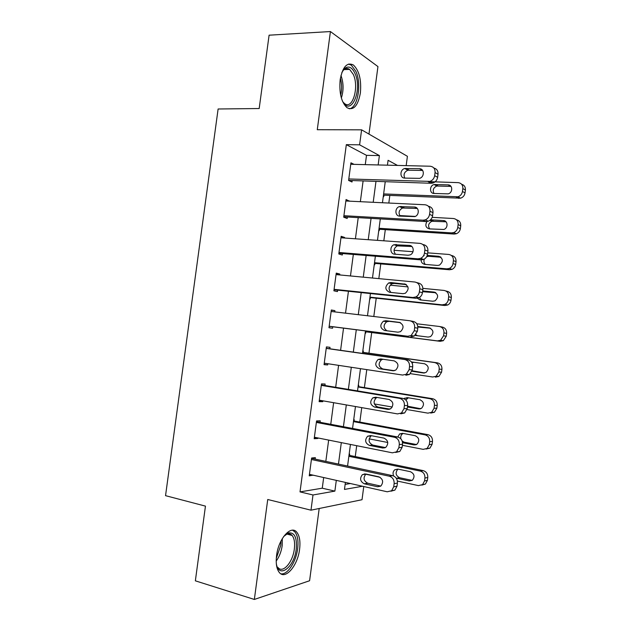 <?xml version="1.0" encoding="UTF-8"?>
<svg xmlns="http://www.w3.org/2000/svg" width="631" height="631" viewBox="0 0 631 631"><rect width="100%" height="100%" fill="white"/><g stroke="black" fill="none" stroke-linecap="round" stroke-linejoin="round"><path stroke-width="0.95" d="M299.591 549.23C300.514 541.532 299.599 535.893 296.862 532.319C291.214 524.527 278.539 538.495 276.575 555.525C275.676 563.152 276.544 568.744 279.186 572.309C285.173 580.512 297.785 565.707 299.591 549.23M360.372 93.002C361.531 79.853 359.189 70.514 353.344 64.969C347.018 61.941 342.625 66.878 340.156 79.782C339.044 92.938 341.324 102.246 347.003 107.696C353.51 110.867 357.966 105.969 360.372 93.002M363.764 486.533L362.02 499.72L310.98 510.179L313 494.98L334.88 491.115L336.307 480.372M368.969 134.095L377.945 66.578L330.423 31.55L269.098 35.186L259.183 108.532L218.113 108.989L165.543 495.666L205.454 506.125L195.358 580.828L254.348 599.45L309.592 580.741L319.191 508.491M365.27 164.636L366.508 155.344L346.324 144.657L359.607 144.822L361.602 129.836L407.405 156.299L406.175 165.637M355.261 456.584L356.704 445.691M359.828 422.068L361.744 407.626M364.395 387.6L366.777 369.624M368.954 353.186L371.683 332.553M373.804 316.502L376.226 298.203M378.821 278.626L380.769 263.908M383.829 240.805L385.304 229.645M388.822 203.048L389.832 195.436M345.141 484.395L350.363 483.527M383.309 196.336L383.782 196.549L383.964 195.184M378.789 230.457L379.263 230.638L379.444 229.274M374.262 264.626L374.743 264.775L374.924 263.403M369.727 298.842L370.216 298.952L370.397 297.587M365.183 333.105L365.68 333.176L365.862 331.803M362.825 350.939L363.314 350.994L363.133 352.366M358.274 385.265L358.771 385.289L358.589 386.661M353.715 419.647L354.22 419.623L354.038 421.003M349.156 454.068L349.669 454.012L349.487 455.385M346.324 144.657L300.017 491.896L322.26 488.197L323.679 477.541M325.825 461.387L328.656 440.091M330.754 424.308L333.625 402.696M335.676 387.284L338.587 365.357M340.59 350.308L343.532 328.152M345.528 313.165L348.438 291.262M350.473 275.952L353.336 254.427M355.411 238.794L358.227 217.648M360.348 201.691L363.109 180.916M354.062 164.36L350.946 162.814L348.596 180.434L352.019 181.996L352.216 180.537M349.471 201.171L346.056 199.53L343.706 217.174L347.168 218.484L347.358 217.025M344.565 238.029L344.636 237.477L341.158 236.302L338.8 253.962L342.302 255.019L342.499 253.552M339.652 274.935L339.77 274.035L336.252 273.12L333.894 290.812L337.427 291.601L337.624 290.142M334.73 311.895L334.895 310.649L331.338 309.995L328.98 327.71L332.553 328.246L332.742 326.779M329.816 348.785L330.013 347.318L326.416 346.916L324.058 364.663L327.663 364.931L327.828 363.724M324.926 385.502L325.123 384.034L321.495 383.9L319.128 401.663L322.772 401.679L322.891 400.811M320.027 422.273L320.225 420.806L316.557 420.932L314.191 438.726L317.874 438.474L317.945 437.953M315.129 459.1L315.326 457.625L311.619 458.011L309.245 475.837L312.992 475.143M310.98 510.179L267.733 499.5L254.348 599.45M300.017 491.896L313 494.98M330.423 31.55L317.275 129.71L361.602 129.836M345.402 482.415L344.471 489.427L362.494 486.249M397.498 165.425L388.081 160.306L387.434 165.18M385.249 181.681L382.457 202.74M380.312 218.918L377.472 240.356M375.374 256.21L372.479 278.026M370.429 293.549L367.487 315.76M365.467 330.952L362.494 353.415M360.475 368.67L357.525 390.897M355.458 406.53L352.555 428.441M350.434 444.445L347.571 466.033M378.158 164.951L379.397 155.581L359.607 144.822M338.468 464.085L341.316 442.623M343.422 426.706L346.316 404.921M348.375 389.382L351.309 367.281M353.321 352.114L356.286 329.776M358.29 314.672L361.216 292.595M363.267 277.159L366.146 255.468M368.236 239.701L371.067 218.389M373.197 202.299L375.981 181.365M366.508 155.344L379.397 155.581M322.26 488.197L334.88 491.115M345.891 200.792L349.495 200.966M341.032 237.217L344.636 237.477M336.173 273.696L339.77 274.035M331.307 310.231L334.895 310.649M324.089 364.387L327.663 364.931M319.207 401.048L322.772 401.679M314.317 437.756L317.874 438.474M309.419 474.52L312.968 475.317M350.749 164.281L430.121 166.221C433.56 166.679 435.209 168.792 435.067 172.547L434.664 175.639C434.128 178.526 432.535 180.45 429.877 181.397L348.793 178.959M348.604 180.419L431.091 183.274L428.086 181.633M419.473 168.729C424.545 168.595 424.6 177.177 419.536 178.36L404.684 178.1C399.644 178.187 399.731 169.573 404.771 168.516L419.473 168.729L422.652 170.457M404.779 178.1C403.233 174.566 404.274 171.94 407.902 170.22L422.525 170.449M433.891 168.051C436.841 168.848 438.222 170.914 438.032 174.259L437.63 177.327C437.094 180.19 435.508 182.099 432.874 183.037L431.091 183.274M383.467 195.16L460.551 198.197C463.044 197.345 464.534 195.578 465.031 192.912L465.41 190.057C465.583 187.013 464.321 185.08 461.616 184.26M428.449 181.633L458.138 182.635C461.395 183.093 462.965 185.072 462.838 188.574L462.46 191.453C461.963 194.135 460.464 195.91 457.956 196.777L383.624 193.922M450.991 186.39L436.857 186.027C433.355 187.659 432.401 190.144 434.01 193.48M448.073 184.875L434.144 184.544C429.364 185.49 429.301 193.52 434.081 193.48L448.16 193.859C452.948 192.794 452.869 184.796 448.073 184.875L450.715 186.366M345.859 200.997L425.042 204.767C428.473 205.304 430.121 207.465 429.979 211.235L429.569 214.335C429.096 217.009 427.66 218.847 425.255 219.856L423.007 220.203L343.903 215.699M343.753 216.812L426.051 221.552L423.007 220.203M414.425 207.039C419.276 207.015 419.639 215.171 414.835 216.607L399.66 216.11C394.825 216.094 394.62 207.891 399.407 206.589L414.425 207.039L417.186 208.325M400.093 216.133C398.185 212.71 399.013 210.005 402.578 208.017L417.312 208.467M428.425 206.266C431.628 206.96 433.15 209.09 432.984 212.655L432.574 215.731C432.109 218.389 430.681 220.219 428.291 221.213L426.051 221.552M340.961 237.769L419.962 243.369C423.385 243.992 425.026 246.193 424.884 249.979L424.474 253.078C424.056 255.563 422.754 257.322 420.585 258.371L417.927 258.828L338.997 252.495M338.894 253.268L421.011 259.893L417.927 258.828M409.361 245.412C414.023 245.491 414.63 253.26 410.103 254.9L408.068 255.239L394.627 254.183C389.99 254.064 389.524 246.232 394.06 244.718L409.361 245.412L411.491 246.2M395.487 254.254C393.152 250.949 393.752 248.157 397.27 245.877L411.877 246.524M422.786 244.457L423.03 244.552C426.43 245.167 428.063 247.36 427.928 251.114L427.518 254.198C427.1 256.659 425.815 258.402 423.653 259.444L421.011 259.893M336.055 274.595L414.867 282.025C418.282 282.727 419.923 284.983 419.781 288.785L419.37 291.885C418.992 294.188 417.825 295.876 415.868 296.941L412.832 297.509L334.091 289.337M334.036 289.763L415.955 298.289L412.832 297.509M404.297 283.832C409.014 286.159 409.353 289.306 405.331 293.257L402.996 293.683L389.595 292.311C384.926 289.913 384.642 286.782 388.735 282.917L390.881 282.546L405.67 284.218M391.007 292.461C388.16 289.329 388.483 286.435 391.985 283.792L394.123 283.429L406.325 284.605M416.736 282.57L417.974 282.925C421.374 283.619 422.999 285.859 422.857 289.629L422.454 292.713C422.084 295 420.924 296.673 418.976 297.722L415.955 298.289M378.947 229.242L454.194 234.054L456.308 233.754C458.563 232.839 459.912 231.143 460.354 228.674L460.725 225.811C460.882 222.562 459.486 220.566 456.536 219.84M432.156 217.348L453.437 218.515C456.686 219.044 458.248 221.063 458.122 224.581L457.743 227.46C457.309 229.952 455.953 231.656 453.681 232.579L451.551 232.886L379.073 228.288M399.675 215.565L415.285 216.425M446.03 221.804L431.912 221.26C428.473 223.153 427.723 225.701 429.672 228.919M426.942 221.528C424.915 225.299 425.744 227.752 429.427 228.903L443.806 229.471C448.349 228.177 447.986 220.574 443.388 220.558L430.5 219.833M374.428 263.364L449.517 269.76L452.017 269.358C454.06 268.396 455.274 266.779 455.661 264.484L456.039 261.62C456.158 258.126 454.612 256.076 451.394 255.476M427.7 252.85L448.728 254.451C451.97 255.05 453.523 257.109 453.405 260.635L453.026 263.521C452.632 265.825 451.41 267.465 449.359 268.427L446.843 268.838L374.514 262.701M394.052 250.278L412.997 251.73M440.998 257.259L428.733 256.296L426.69 256.675M424.347 259.089C423.551 261.202 423.898 262.985 425.389 264.428M421.737 257.716C420.467 261.234 421.469 263.458 424.758 264.381L437.496 265.438L439.428 265.138C443.53 261.486 443.285 258.536 438.703 256.281L427.25 255.397M424.19 255.547L423.425 255.926M369.9 297.532L444.831 305.514L447.687 305.002C449.524 304.024 450.621 302.478 450.968 300.348L451.339 297.477C451.465 293.959 449.919 291.869 446.701 291.206L445.778 290.938M422.904 288.367L444.011 290.434C447.245 291.096 448.799 293.202 448.673 296.744L448.294 299.63C447.947 301.776 446.843 303.337 444.997 304.316L442.118 304.836L369.947 297.162M390.218 285.173L407.965 286.908M435.847 292.737L422.589 291.703M419.434 297.469L421.24 300.017M417.296 298.258L420.088 299.899L432.795 301.232L435.004 300.845C438.813 297.177 438.474 294.251 434.002 292.066L422.691 290.938M331.141 311.469L409.771 320.745C413.179 321.526 414.812 323.829 414.662 327.639L414.252 330.754L411.104 335.566L407.729 336.252L329.177 326.235M329.161 326.322L407.729 336.252M399.218 322.315C403.816 324.602 404.25 327.718 400.519 331.669L397.924 332.182L384.547 330.494C379.996 328.144 379.625 325.036 383.427 321.163L385.841 320.714L399.738 322.417M386.898 330.794C383.23 328.002 383.167 324.989 386.716 321.763L389.114 321.313L400.488 322.678M410.529 320.895L412.919 321.353C416.31 322.133 417.935 324.413 417.785 328.199L417.383 331.291L414.252 336.063L410.891 336.741M365.365 331.74L440.138 341.316L443.309 340.693L446.267 336.26L446.638 333.381C446.764 329.855 445.226 327.726 442.015 326.992L440.004 326.606M416.791 323.782L439.286 326.464C442.512 327.205 444.066 329.343 443.94 332.9L443.554 335.795L440.588 340.259L437.393 340.89L365.373 331.669M430.445 328.215L417.84 327.024M415.884 334.714L417.414 335.724M415.159 335.432L428.094 337.072L430.555 336.607C434.081 332.939 433.663 330.029 429.301 327.891L417.793 326.503M341.844 72.533L344.226 68.913C348.273 65.395 351.853 66.894 354.993 73.417C362.935 90.304 350.607 117.745 342.317 100.818M343.075 102.135L344.55 103.563C352.524 110.196 359.339 87.11 353.297 74.419L349.629 69.402C347.468 67.951 345.362 68.243 343.311 70.278L342.562 71.169M349.188 108.784C357.635 108.303 361.926 84.38 355.939 71.484L351.364 65.182L348.525 64.086M283.698 536.453L288.548 532.927C294.614 532.248 297.169 537.644 296.223 549.12C294.346 567.23 278.768 579.297 276.323 563.649M277.948 567.435C282.735 573.965 292.871 562.213 294.33 548.994C295.063 542.841 294.33 538.33 292.129 535.467C290.788 533.921 289.14 533.432 287.2 534.007L284.841 535.262M280.842 573.8C287.397 575.204 296.089 561.929 297.643 548.733C298.55 541.09 297.643 535.498 294.914 531.949L292.579 530.206M326.219 348.399L404.668 359.52C408.068 360.388 409.693 362.73 409.543 366.564L409.133 369.679L406.293 374.262L402.617 375.051L324.255 363.18M405.828 375.256L409.48 374.475L412.303 369.924L412.706 366.832C412.855 363.03 411.238 360.703 407.855 359.844L326.235 348.273M394.138 360.861C398.626 363.109 399.131 366.201 395.669 370.145L392.837 370.736L379.491 368.733C375.051 366.414 374.601 363.33 378.143 359.465L380.785 358.944L394.138 360.861M394.265 370.697L382.82 368.985C378.403 366.682 377.953 363.614 381.471 359.78L383.001 359.26M362.628 352.398L434.554 362.549C437.78 363.353 439.326 365.538 439.192 369.103L438.813 372.006L436.139 376.265L432.661 376.991L410.481 373.67M362.644 352.295L437.315 362.825C440.525 363.63 442.063 365.799 441.937 369.34L441.558 372.219L438.892 376.447L435.437 377.172M413.802 362.233L412.027 362.896M412.138 370.768L424.671 372.945M411.98 371.273L423.377 372.968L426.067 372.416C429.34 368.756 428.843 365.87 424.584 363.771L411.404 361.926M321.297 385.375L399.549 398.358C402.941 399.305 404.566 401.695 404.416 405.536L404.006 408.659L401.434 413.021L397.506 413.904L319.325 400.188M400.748 413.826L404.66 412.95L407.216 408.62L407.618 405.52C407.768 401.702 406.151 399.328 402.783 398.39L321.36 384.91M389.051 399.455C393.428 401.687 394.004 404.763 390.786 408.683L387.742 409.345L374.435 407.034C370.089 404.739 369.569 401.663 372.874 397.814L375.729 397.222L389.051 399.455M389.974 409.117L377.803 407.003C373.481 404.723 372.968 401.671 376.242 397.853L377.07 397.451M316.36 422.415L394.43 437.251C397.814 438.277 399.431 440.722 399.281 444.579L398.871 447.702L396.544 451.851L392.379 452.821L314.388 437.244M395.669 452.451L399.802 451.488L402.121 447.371L402.523 444.263C402.673 440.438 401.064 438.017 397.704 436.991L316.47 421.603M383.948 438.111C388.231 440.328 388.87 443.388 385.872 447.284L382.646 448.018L369.364 445.383C365.12 443.104 364.544 440.044 367.621 436.218L370.665 435.564L383.948 438.111M385.423 447.576L372.771 445.076C368.551 442.812 367.976 439.775 371.036 435.974L371.462 435.713M311.422 459.502L389.303 476.2C392.679 477.312 394.288 479.797 394.138 483.669L393.728 486.801L391.606 490.76L387.245 491.794L309.442 474.346M390.968 491.21L394.911 490.106L397.017 486.178L397.42 483.07C397.569 479.229 395.968 476.752 392.608 475.656L311.572 458.343M378.845 476.823C383.033 479.039 383.719 482.084 380.927 485.957L377.535 486.746L364.292 483.796C360.143 481.516 359.504 478.472 362.383 474.67L365.586 473.96L378.845 476.823M380.753 486.091L367.739 483.204C363.606 480.94 362.975 477.919 365.838 474.141L365.98 474.047M358.045 386.977L429.821 398.682C433.032 399.557 434.578 401.789 434.443 405.362L434.065 408.265L431.643 412.319L427.921 413.147L407.019 409.551M392.285 407.019L374.349 403.943M358.1 386.582L432.614 398.705C435.816 399.581 437.346 401.797 437.22 405.347L436.841 408.225L434.436 412.256L430.736 413.076M408.32 397.798L405.843 400.015M407.531 406.19L420.68 408.722M407.429 406.995L418.661 408.904L421.547 408.289C424.584 404.637 424.024 401.773 419.867 399.699L407.232 397.617L403.856 398.689M353.455 421.603L425.073 434.862C428.283 435.816 429.821 438.08 429.687 441.668L429.309 444.579L427.116 448.444L423.18 449.351L402.389 445.312M387.773 442.481L369.143 438.868M353.549 420.909L427.905 434.641C431.099 435.587 432.629 437.843 432.495 441.4L432.117 444.287L429.94 448.128L426.083 449.043M403.122 433.434L402.61 433.726C401.008 434.972 400.433 436.676 400.866 438.821M402.207 441.116L404.29 442.205L416.46 444.539M402.554 442.71L413.936 444.894L416.996 444.216C419.828 440.58 419.213 437.74 415.151 435.682L402.539 433.323L399.652 433.939L397.79 437.007M348.864 456.276L420.325 471.097C423.527 472.122 425.057 474.433 424.923 478.03L424.545 480.94L422.557 484.624L418.424 485.602L397.396 481.059M380.107 477.312L364.292 473.897M348.998 455.282L423.196 470.623C426.375 471.641 427.905 473.936 427.771 477.509L427.392 480.396L425.412 484.056L421.823 485.113M398.043 469.125L397.79 469.29C395.085 472.816 395.692 475.632 399.62 477.722L412.13 480.404L409.203 480.94L412.414 480.199C415.056 476.586 414.393 473.763 410.418 471.704L397.83 469.078L394.793 469.748C392.924 471.444 392.569 473.534 393.712 476.019M396.221 478.124L409.203 480.94M438.032 174.259L435.067 172.547M437.63 177.327L434.664 175.639M405.97 168.374L409.093 170.086M456.26 196.982L458.863 198.402M462.46 191.453L465.031 192.912M462.838 188.574L465.41 190.057M437.985 185.908L435.272 184.426M432.984 212.655L429.979 211.235M432.574 215.731L429.569 214.335M400.945 206.376L404.108 207.812M427.928 251.114L424.884 249.979M427.518 254.198L424.474 253.078M395.921 244.434L399.115 245.593M422.857 289.629L419.781 288.785M422.454 292.713L419.37 291.885M390.881 282.546L394.123 283.429M451.551 232.886L454.194 234.054M457.743 227.46L460.354 228.674M458.122 224.581L460.725 225.811M446.007 221.773L443.388 220.558M433.363 221.079L430.618 219.833M446.843 268.838L449.517 269.76M453.026 263.521L455.661 264.484M453.405 260.635L456.039 261.62M440.722 257.03L438.703 256.281M428.733 256.296L427.132 255.721M442.118 304.836L444.831 305.514M448.294 299.63L450.968 300.348M448.673 296.744L451.339 297.477M435.303 292.429L434.002 292.066M424.095 291.569L422.66 291.175M417.785 328.199L414.662 327.639M417.383 331.291L414.252 330.754M385.841 320.714L389.114 321.313M437.393 340.89L440.138 341.316M443.554 335.795L446.267 336.26M443.94 332.9L446.638 333.381M429.79 327.986L429.301 327.891M419.449 326.882L417.801 326.582M340.969 75.46C343.627 82.953 343.753 90.454 341.355 97.979M340.685 95.273C342.026 89.578 341.923 83.899 340.393 78.22M282.302 538.598L282.191 545.657C281.3 551.668 279.312 556.802 276.204 561.054M276.291 558.34L280.748 545.413L281.016 540.948M407.855 359.844L404.668 359.52M412.706 366.832L409.543 366.564M412.303 369.924L409.133 369.679M392.837 370.736L393.46 370.776M379.491 368.733L382.82 368.985M434.554 362.549L437.315 362.825M438.813 372.006L441.558 372.219M439.192 369.103L441.937 369.34M423.969 373.008L423.377 372.968M413.613 371.304L412.011 371.186M402.783 398.39L399.549 398.358M407.618 405.52L404.416 405.536M407.216 408.62L404.006 408.659M387.742 409.345L389.264 409.322M374.435 407.034L377.803 407.003M397.704 436.991L394.43 437.251M402.523 444.263L399.281 444.579M402.121 447.371L398.871 447.702M382.646 448.018L384.997 447.781M369.364 445.383L372.771 445.076M392.608 475.656L389.303 476.2M397.42 483.07L394.138 483.669M397.017 486.178L393.728 486.801M377.535 486.746L380.619 486.178M364.292 483.796L367.739 483.204M429.821 398.682L432.614 398.705M434.065 408.265L436.841 408.225M434.443 405.362L437.22 405.347M420.104 408.888L418.661 408.904M408.951 406.727L407.46 406.743M425.073 434.862L427.905 434.641M429.309 444.579L432.117 444.287M429.687 441.668L432.495 441.4M416.168 444.674L413.936 444.894M404.29 442.205L402.507 442.363M420.325 471.097L423.196 470.623M424.545 480.94L427.392 480.396M424.923 478.03L427.771 477.509M399.62 477.722L396.631 478.243M432.874 183.037L429.877 181.397M404.771 168.516L407.902 170.22M457.956 196.777L460.551 198.197M436.857 186.027L434.144 184.544M428.291 221.213L425.255 219.856M399.407 206.589L402.578 208.017M423.653 259.444L420.585 258.371M394.06 244.718L397.27 245.877M418.976 297.722L415.868 296.941M388.735 282.917L391.985 283.792M453.681 232.579L456.308 233.754M431.912 221.26L429.885 220.345M449.359 268.427L452.017 269.358M444.997 304.316L447.687 305.002M414.252 336.063L411.104 335.566M383.427 321.163L386.716 321.763M440.588 340.259L443.309 340.693M343.311 70.278L344.226 68.913M344.061 69.591L349.629 69.402M286.955 534.086L292.129 535.467M287.2 534.007L288.548 532.927M409.48 374.475L406.293 374.262M378.143 359.465L381.471 359.78M436.139 376.265L438.892 376.447M412.303 362.722L411.909 362.683M404.66 412.95L401.434 413.021M372.874 397.814L376.242 397.853M399.802 451.488L396.544 451.851M367.621 436.218L371.036 435.974M394.911 490.106L391.606 490.76M362.383 474.67L365.838 474.141M431.643 412.319L434.436 412.256M407.452 398.2L404.526 398.169M427.116 448.444L429.94 448.128M402.61 433.726L399.652 433.939M422.557 484.624L425.412 484.056M397.79 469.29L394.793 469.748"/></g></svg>
